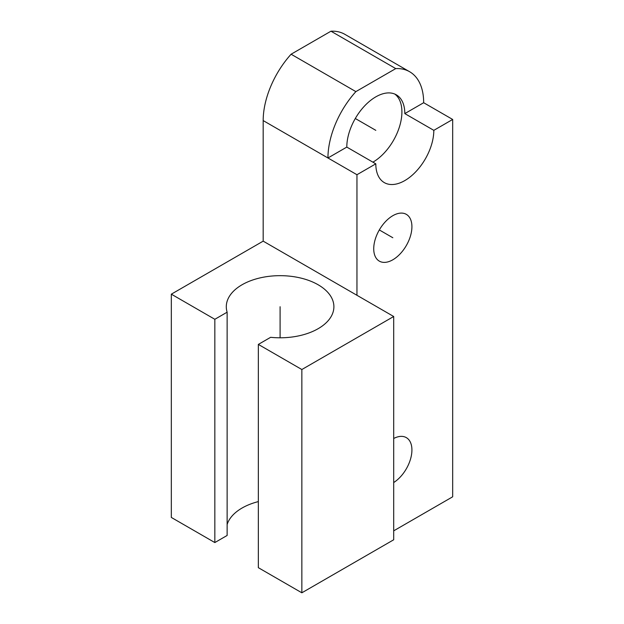 <?xml version="1.0" encoding="UTF-8"?>
<svg xmlns="http://www.w3.org/2000/svg" width="624" height="624" viewBox="0 0 624 624"><rect width="100%" height="100%" fill="white"/><g stroke="black" fill="none" stroke-linecap="round" stroke-linejoin="round"><path stroke-width="0.94" d="M393.697 530.845L452.673 496.798L452.673 119.457L423.665 102.718A67.681 39.078 120 0 0 409.648 71.737A67.681 39.078 120 0 0 395.749 68.601L355.875 91.619A67.681 39.078 120 0 0 327.951 157.973L356.959 174.72L375.812 163.839A41.02 23.681 120 0 0 384.306 182.614A41.02 23.681 120 0 0 415.912 171.623A41.02 23.681 120 0 0 433.82 130.346L452.673 119.457M301.852 592.8L301.852 369.525L258.344 344.409L258.344 567.684L301.852 592.8L393.697 539.776L393.697 316.501L263.18 241.145L263.18 120.58L327.951 157.973L346.804 147.092L375.812 163.839M356.959 295.285L356.959 174.72M263.18 241.145L171.327 294.169L171.327 517.444L214.835 542.56L227.128 535.462L227.128 312.195L214.835 319.293L214.835 542.56M409.648 71.737L344.869 34.336A67.681 39.078 120 0 0 330.97 31.2L291.096 54.218A67.681 39.078 120 0 0 263.18 120.58M394.813 94.076A41.02 23.681 -60 0 1 401.911 111.922A41.02 23.681 -60 0 1 372.91 162.162M423.665 102.718L404.812 113.599A41.02 23.681 120 0 0 396.318 94.825A41.02 23.681 120 0 0 364.712 105.815A41.02 23.681 120 0 0 346.804 147.092M291.096 54.218L355.875 91.619M330.97 31.2L395.749 68.601M258.344 501.595A53.804 31.06 0 0 0 227.128 524.542M214.835 319.293L171.327 294.169M393.697 316.501L301.852 369.525M258.344 344.409L270.637 337.311A53.804 31.06 0 0 0 333.895 306.727A53.804 31.06 0 0 0 280.098 275.668A53.804 31.06 0 0 0 226.294 306.727A53.804 31.06 0 0 0 227.128 312.195M411.918 226.715A27.004 15.592 120 0 0 406.325 214.352A27.004 15.592 120 0 0 385.515 221.59A27.004 15.592 120 0 0 373.729 248.765A27.004 15.592 120 0 0 379.322 261.128A27.004 15.592 120 0 0 400.132 253.89A27.004 15.592 120 0 0 411.918 226.715M393.697 482.539A27.004 15.592 120 0 0 411.918 449.99A27.004 15.592 120 0 0 406.325 437.627A27.004 15.592 120 0 0 393.697 438.485M404.812 113.599L433.82 130.346M355.298 118.505L375.812 130.346M379.322 229.944L392.824 237.736M280.098 337.795L280.098 306.727"/></g></svg>

